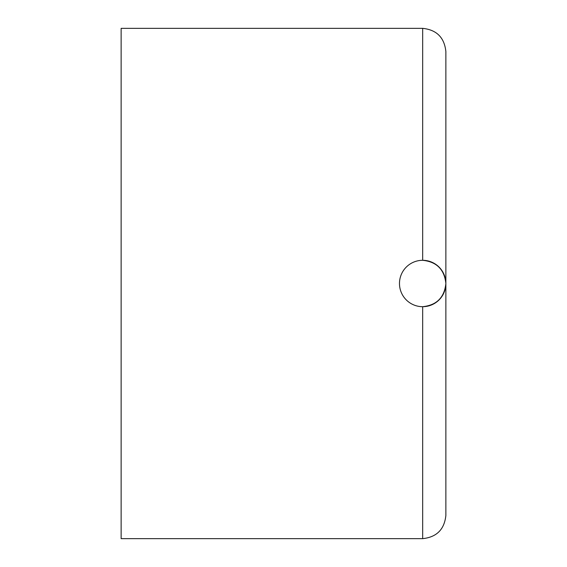 <?xml version="1.0" encoding="UTF-8"?>
<svg xmlns="http://www.w3.org/2000/svg" width="567" height="567" viewBox="0 0 567 567"><rect width="100%" height="100%" fill="white"/><g stroke="black" fill="none" stroke-linecap="round" stroke-linejoin="round"><path stroke-width="0.85" d="M445.868 51.547C444.393 37.557 436.661 29.824 422.67 28.35L121.132 28.35L121.132 538.65L422.67 538.65L422.67 306.697C436.661 305.223 444.393 297.491 445.868 283.5A23.197 23.197 0 0 0 422.67 260.303A23.197 23.197 0 0 0 399.48 283.5A23.197 23.197 0 0 0 422.67 306.697A23.197 23.197 0 0 0 445.868 283.5C444.393 269.509 436.661 261.777 422.67 260.303L422.67 28.35C436.661 29.824 444.393 37.557 445.868 51.547L445.868 515.453C444.393 529.443 436.661 537.176 422.67 538.65C436.661 537.176 444.393 529.443 445.868 515.453"/></g></svg>
